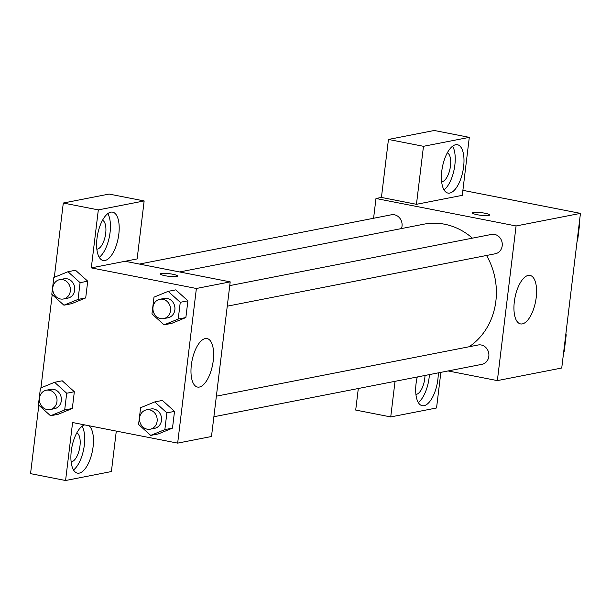 <?xml version="1.0" encoding="UTF-8"?>
<svg xmlns="http://www.w3.org/2000/svg" width="611" height="611" viewBox="0 0 611 611"><rect width="100%" height="100%" fill="white"/><g stroke="black" fill="none" stroke-linecap="round" stroke-linejoin="round"><path stroke-width="0.92" d="M462.886 190.334L580.45 213.376L561.738 368.013L497.362 380.607L448.092 370.946M438.263 372.87A24.631 10.448 -78.9 0 1 437.881 379.4A24.631 10.448 -78.9 0 1 422.232 405.704A24.631 10.448 -78.9 0 1 417.275 376.972M440.859 372.359L436.552 407.972L390.727 416.931L395.034 381.325M418.306 402.534A24.631 10.448 101.1 0 0 429.121 377.682A24.631 10.448 101.1 0 0 429.411 374.604M424.981 375.467A14.779 6.27 -78.9 0 1 416.458 394.316A14.779 6.27 -78.9 0 1 415.915 394.37M390.727 416.931L355.701 410.065L358.313 388.504M536.214 297.519A24.715 10.486 -78.9 0 1 520.511 323.906A24.715 10.486 -78.9 0 1 514.981 297.641A24.715 10.486 -78.9 0 1 530.02 275.408A24.715 10.486 -78.9 0 1 536.214 297.519M373.588 218.264L375.979 198.499L516.074 225.963L580.45 213.376M516.074 225.963L497.362 380.607M473.349 212.46A8.623 1.329 -173.1 0 1 483.049 212.903A8.623 1.329 -173.1 0 1 489.571 215.003A8.623 1.329 -173.1 0 1 480.849 215.286A8.623 1.329 -173.1 0 1 472.448 212.926A8.623 1.329 -173.1 0 1 473.349 212.46M416.458 204.303L462.283 195.337L469.301 137.353L423.476 146.312L416.458 204.303L381.432 197.437L375.979 198.499M463.612 166.772A24.631 10.448 -78.9 0 1 447.962 193.076A24.631 10.448 -78.9 0 1 442.448 166.895A24.631 10.448 -78.9 0 1 457.44 144.731A24.631 10.448 -78.9 0 1 463.612 166.772M444.037 189.906A24.631 10.448 101.1 0 0 454.851 165.054A24.631 10.448 101.1 0 0 452.606 146.189M447.313 152.842A14.779 6.27 -78.9 0 1 450.208 167.788A14.779 6.27 -78.9 0 1 442.188 181.688A14.779 6.27 -78.9 0 1 441.646 181.742M423.476 146.312L388.451 139.445L381.432 197.437M469.301 137.353L434.276 130.487L388.451 139.445M227.261 306.18L495.338 253.756A9.852 8.791 -101.1 0 0 502.074 242.399A9.852 8.791 -101.1 0 0 491.55 234.418L229.751 285.612M401.442 228.575A9.852 8.791 -101.1 0 0 394.446 214.789A9.852 8.791 -101.1 0 0 391.384 214.782L139.377 264.067M213.881 416.748L481.957 364.324A9.852 8.791 -101.1 0 0 488.892 354.67A9.852 8.791 -101.1 0 0 481.231 344.994A9.852 8.791 -101.1 0 0 478.176 344.986L216.37 396.18M469.118 346.758A66.607 59.435 -101.1 0 0 486.547 255.474M472.425 238.16A66.607 59.435 -101.1 0 0 444.579 224.222A66.607 59.435 -101.1 0 0 423.889 224.184L179.619 271.956M125.133 261.271L137.131 258.927L144.15 200.935L98.325 209.894L91.306 267.885L125.133 261.271L230.202 281.87L211.49 436.506L177.664 443.12L72.594 422.529L65.576 480.513L30.55 473.647L38.829 405.208M144.15 200.935L109.125 194.069L63.3 203.028L54.31 277.318M52.21 294.639L40.929 387.886M76.787 432.901A14.779 6.27 -78.9 0 1 79.69 447.84A14.779 6.27 -78.9 0 1 71.663 461.74A14.779 6.27 -78.9 0 1 71.12 461.801M73.511 469.958A24.631 10.448 101.1 0 0 84.333 445.113A24.631 10.448 101.1 0 0 82.08 426.241M88.939 425.73A24.631 10.448 -78.9 0 1 93.086 446.824A24.631 10.448 -78.9 0 1 77.437 473.135A24.631 10.448 -78.9 0 1 71.487 449.482A24.631 10.448 -78.9 0 1 84.685 424.897M102.518 220.273A14.779 6.27 -78.9 0 1 105.306 235.823A14.779 6.27 -78.9 0 1 96.851 249.166M99.242 257.33A24.631 10.448 101.1 0 0 110.064 232.478A24.631 10.448 101.1 0 0 107.811 213.613M118.817 234.196A24.631 10.448 -78.9 0 1 103.167 260.507A24.631 10.448 -78.9 0 1 97.653 234.319A24.631 10.448 -78.9 0 1 112.645 212.154A24.631 10.448 -78.9 0 1 118.817 234.196M98.325 209.894L63.3 203.028M116.296 431.091L111.401 471.555L65.576 480.513M54.585 382.295L66.706 393.24L64.682 409.973L50.537 415.77L38.417 404.826L40.441 388.084L54.585 382.295L62.223 380.798L74.343 391.743L72.319 408.484L58.182 414.296M154.759 401.923L166.879 412.876L164.855 429.609L150.703 435.406L138.582 424.462L140.606 407.72L154.759 401.923L162.396 400.434L174.517 411.379L172.493 428.12L158.348 433.932M168.14 291.363L180.26 302.308L178.229 319.041L164.084 324.838L151.963 313.894L153.987 297.152L168.14 291.363L175.777 289.866L187.898 300.811L185.866 317.552L171.729 323.364M75.497 270.253L87.724 281.175L85.7 297.916L71.563 303.728M91.306 267.885L196.383 288.484L177.664 443.12M199.362 387.053A24.715 10.486 -78.9 0 1 197.544 387.069A24.715 10.486 -78.9 0 1 192.014 360.803A24.715 10.486 -78.9 0 1 207.053 338.563A24.715 10.486 -78.9 0 1 212.956 362.751A24.715 10.486 -78.9 0 1 199.362 387.053M196.383 288.484L230.202 281.87M177.511 276.027A8.623 1.329 6.9 0 0 170.981 273.934A8.623 1.329 6.9 0 0 161.289 273.499A8.623 1.329 -173.1 0 1 170.988 273.927A8.623 1.329 -173.1 0 1 177.511 276.027A8.623 1.329 -173.1 0 1 168.789 276.309A8.623 1.329 -173.1 0 1 160.395 273.957A8.623 1.329 -173.1 0 1 161.289 273.491A8.623 1.329 6.9 0 0 160.395 273.957M163.641 318.621L168.002 317.773A9.852 8.791 -101.1 0 0 174.937 308.112A9.852 8.791 -101.1 0 0 167.284 298.435A9.852 8.791 -101.1 0 0 164.222 298.428L159.853 299.283A9.852 8.791 -101.1 0 0 153.117 310.64A9.852 8.791 -101.1 0 0 163.641 318.621A9.852 8.791 -101.1 0 0 170.576 308.967A9.852 8.791 -101.1 0 0 162.916 299.291A9.852 8.791 -101.1 0 0 159.853 299.283M164.084 324.838L171.722 323.349L185.866 317.552L187.898 300.811L180.26 302.308M178.229 319.041L185.866 317.552M150.26 429.189L154.621 428.334A9.852 8.791 -101.1 0 0 161.556 418.68A9.852 8.791 -101.1 0 0 153.903 409.003A9.852 8.791 -101.1 0 0 150.841 408.996L146.472 409.851A9.852 8.791 -101.1 0 0 139.736 421.208A9.852 8.791 -101.1 0 0 150.26 429.189A9.852 8.791 -101.1 0 0 157.195 419.536A9.852 8.791 -101.1 0 0 149.535 409.859A9.852 8.791 -101.1 0 0 146.472 409.851M150.703 435.406L158.341 433.917L172.493 428.12L174.517 411.379L166.879 412.876M164.855 429.609L172.493 428.12M63.918 305.202L51.79 294.258L53.821 277.516L67.966 271.727L80.087 282.672L78.063 299.405L63.918 305.202L71.556 303.713L85.7 297.916L87.724 281.175L80.087 282.672M63.468 298.985L67.829 298.137A9.852 8.791 -101.1 0 0 74.763 288.476A9.852 8.791 -101.1 0 0 67.111 278.799A9.852 8.791 -101.1 0 0 64.048 278.792L59.687 279.647A9.852 8.791 -101.1 0 0 52.951 291.004A9.852 8.791 -101.1 0 0 63.468 298.985A9.852 8.791 -101.1 0 0 70.402 289.331A9.852 8.791 -101.1 0 0 62.742 279.655A9.852 8.791 -101.1 0 0 59.687 279.647M67.966 271.727L75.604 270.23M78.063 299.405L85.7 297.916M50.087 409.553L54.448 408.706A9.852 8.791 -101.1 0 0 61.39 399.044A9.852 8.791 -101.1 0 0 53.73 389.367A9.852 8.791 -101.1 0 0 50.667 389.36L46.306 390.215A9.852 8.791 -101.1 0 0 39.57 401.572A9.852 8.791 -101.1 0 0 50.087 409.553A9.852 8.791 -101.1 0 0 57.022 399.9A9.852 8.791 -101.1 0 0 49.369 390.223A9.852 8.791 -101.1 0 0 46.306 390.215M50.537 415.77L58.175 414.281L72.319 408.484L74.343 391.743L66.706 393.24M64.682 409.973L72.319 408.484M579.182 223.832L579.602 224.206L577.578 240.948L577.09 241.146M579.129 224.306L579.602 224.206M577.105 241.04L577.578 240.948M565.801 334.4L566.221 334.775L564.197 351.516L563.709 351.715M565.748 334.866L566.221 334.775M563.724 351.608L564.197 351.516"/></g></svg>
